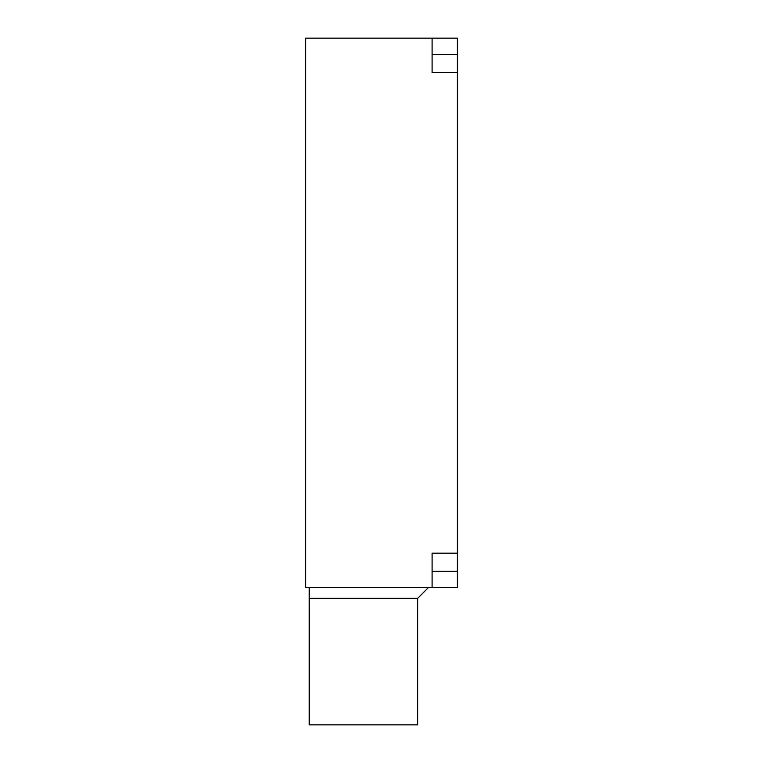 <?xml version="1.0" encoding="UTF-8"?>
<svg xmlns="http://www.w3.org/2000/svg" width="763" height="763" viewBox="0 0 763 763"><rect width="100%" height="100%" fill="white"/><g stroke="black" fill="none" stroke-linecap="round" stroke-linejoin="round"><path stroke-width="1.14" d="M457.399 38.15L457.399 72.485L432.096 72.485L432.096 38.15L457.399 38.15M457.399 553.175L457.399 587.51L432.096 587.51L432.096 553.175L457.399 553.175L457.399 72.485M428.482 587.51L417.638 598.354L417.638 724.85L309.215 724.85L309.215 598.354L417.638 598.354M309.215 587.51L309.215 598.354M432.096 587.51L305.601 587.51L305.601 38.15L432.096 38.15M457.399 54.411L432.096 54.411M457.399 571.249L432.096 571.249"/></g></svg>

